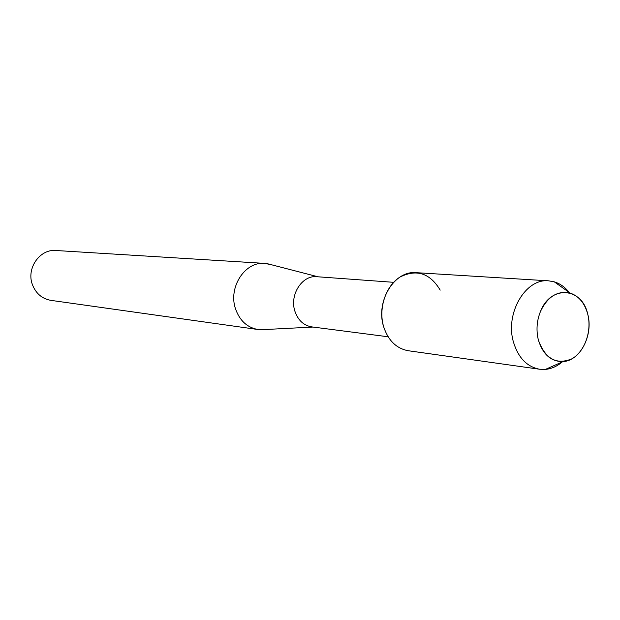<?xml version="1.0" encoding="UTF-8"?>
<svg xmlns="http://www.w3.org/2000/svg" width="620" height="620" viewBox="0 0 620 620"><rect width="100%" height="100%" fill="white"/><g stroke="black" fill="none" stroke-linecap="round" stroke-linejoin="round"><path stroke-width="0.93" d="M538.47 340.349C545.36 358.91 556.458 365.095 571.756 358.879C584.807 351.757 592.154 330.847 587.675 313.914C581.924 287.324 550.839 284.867 540.578 311.224C537.044 319.842 536.153 328.716 537.881 337.861L538.47 340.349C543.066 354.702 551.281 361.778 563.13 361.576C580.351 360.778 593.627 334.668 587.675 313.914C584.575 302.924 578.7 295.972 570.059 293.043C557.62 290.439 547.793 296.5 540.578 311.224C537.044 319.842 536.153 328.716 537.881 337.861L538.47 340.349M393.623 282.317L316.804 276.714C302.111 274.947 289.292 295.012 294.942 311.333C298.065 320.308 303.668 325.492 311.736 326.887L388.12 336.776M271.033 264.647L264.655 263.384C244.954 261.237 227.935 287.587 235.577 309.024C239.785 320.734 247.248 327.562 257.974 329.514L264.469 329.553M264.655 263.384L55.916 250.503C39.758 248.829 26.086 268.545 32.449 284.727C35.952 293.57 42.09 298.786 50.879 300.359L257.974 329.514M440.2 290.129C430.024 273.164 416.64 268.801 400.039 277.024C385.679 285.944 378.169 308.551 383.656 326.771C388.244 340.566 396.467 348.556 408.317 350.742L539.702 369.249L545.437 369.396C551.436 368.822 557.008 366.358 562.162 362.003M569.555 292.904C565.324 287.354 560.232 283.666 554.288 281.844L548.646 280.837C525.458 278.124 504.773 313.689 513.531 342.31C518.351 357.911 527.077 366.893 539.702 369.249M548.646 280.837L416.206 272.676C394.436 270.212 375.317 301.475 383.656 326.771M313.007 327.058L260.741 329.747M318.091 276.807L267.414 263.709M563.13 361.576L545.437 369.396M570.059 293.043L554.288 281.844"/></g></svg>
